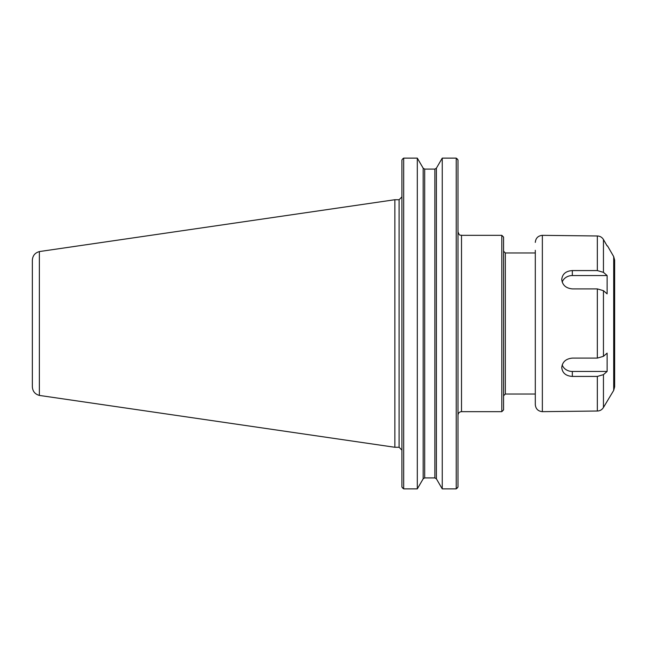 <?xml version="1.0" encoding="UTF-8"?>
<svg xmlns="http://www.w3.org/2000/svg" width="647" height="647" viewBox="0 0 647 647"><rect width="100%" height="100%" fill="white"/><g stroke="black" fill="none" stroke-linecap="round" stroke-linejoin="round"><path stroke-width="0.97" d="M457.073 488.242L457.987 487.029L456.224 488.881L442.249 488.881L436.393 478.82L434.865 477.907L436.393 478.82L436.393 168.18L434.865 169.093L424.691 169.093L423.162 168.18L417.307 158.119L417.307 488.881L403.679 488.881L401.916 487.029L402.83 488.242M417.307 488.881L423.162 478.82L424.691 477.907L434.865 477.907L434.865 169.093L436.393 168.18L442.249 158.119L456.224 158.119L457.987 159.971L457.987 487.029M457.987 159.971L457.073 158.758M424.691 477.907L423.162 478.82L423.162 168.18L424.691 169.093L424.691 477.907M401.916 159.971L402.83 158.758L401.916 159.971L401.916 487.029M456.224 158.119L456.224 488.881M402.83 158.758L403.679 158.119L403.679 488.881M442.249 158.119L442.249 488.881M403.679 158.119L417.307 158.119M461.513 411.662L461.513 235.338L501.805 235.338L501.805 411.662L461.513 411.662C459.37 411.872 458.197 413.045 457.987 415.188M501.805 235.338L503.568 237.101L503.568 409.899L501.805 411.662M505.331 394.031L505.331 252.969L503.568 251.206L503.568 395.794L505.331 394.031L535.304 394.031M39.37 251.586C34.995 252.807 32.657 255.678 32.35 260.215L32.35 386.785C32.657 391.322 34.995 394.193 39.37 395.414M394.864 199.721L39.37 251.57L39.37 395.422L394.864 447.279L394.864 199.721L399.094 199.721L399.094 447.279L394.864 447.279M607.112 245.917L603.449 239.527C602.042 237.255 600.004 236.066 597.343 235.977L542.356 235.338L542.356 411.662L597.343 411.023C600.004 410.934 602.042 409.745 603.449 407.473L613.704 390.376L614.65 386.849L614.65 260.151L613.704 256.624L613.704 390.376M607.112 371.451L603.449 374.645L597.343 376.425L572.336 376.425C565.907 375.988 562.38 373.036 561.75 367.577C562.38 361.908 565.907 358.753 572.336 358.098L597.343 358.098L603.449 356.327L607.112 353.133L607.112 371.451L572.336 371.451A10.578 9.163 0 0 1 562.203 364.924M572.336 270.575L597.343 270.575L603.449 272.355L607.112 275.549L607.112 293.867L603.449 290.673L597.343 288.902L572.336 288.902C565.907 288.247 562.38 285.092 561.75 279.423C562.38 273.964 565.907 271.012 572.336 270.575L572.336 275.549L607.112 275.549M562.203 282.076A10.578 9.163 180 0 1 572.336 275.549M614.65 276.512L614.65 370.488M535.304 250.324L535.304 404.61C535.724 408.888 538.078 411.241 542.356 411.662M572.336 376.425L572.336 371.451M597.343 376.425L597.343 411.023M597.343 288.902L597.343 358.098M597.343 235.977L597.343 270.575M603.449 239.527L603.449 272.355M603.449 290.673L603.449 356.327M603.449 374.645L603.449 407.473M399.094 447.279L401.916 450.102M399.094 199.721L401.916 196.898M461.513 235.338C460.47 234.659 459.669 236.632 457.987 231.812M505.331 252.969L535.304 252.969M613.704 256.624L607.525 245.917M542.356 235.338C538.078 235.759 535.724 238.112 535.304 242.39"/></g></svg>
